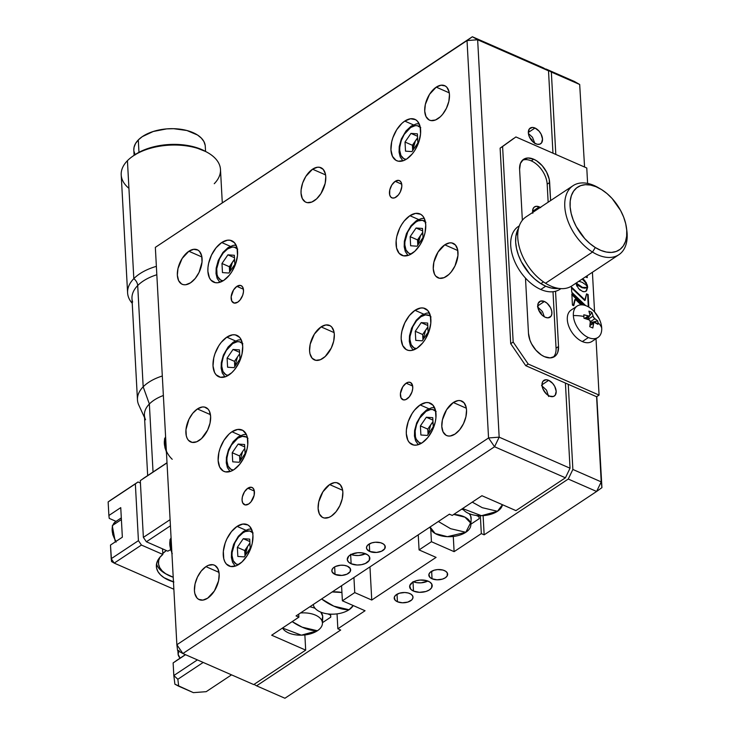 <?xml version="1.0" encoding="UTF-8"?>
<svg xmlns="http://www.w3.org/2000/svg" width="735" height="735" viewBox="0 0 735 735"><rect width="100%" height="100%" fill="white"/><g stroke="black" fill="none" stroke-linecap="round" stroke-linejoin="round"><path stroke-width="1.1" d="M432.051 578.776L431.647 571.26L432.051 578.776A9.417 5.127 -3.1 0 1 428.836 575.183A9.417 5.127 -3.1 0 1 434.22 570.185A9.417 5.127 -3.1 0 1 444.418 570.571A9.417 5.127 -3.1 0 1 447.643 574.164A9.417 5.127 -3.1 0 1 442.259 579.162A9.417 5.127 -3.1 0 1 432.051 578.776L437.031 579.814L442.415 579.116L445.327 577.784L447.156 575.974L447.321 572.988L445.686 571.26L442.92 570.048L437.601 569.579L434.054 570.231L430.085 572.427L428.909 574.375L429.81 577.278L432.051 578.776M397.424 601.754L397.019 594.238L397.424 601.754A9.417 5.127 -3.1 0 1 394.208 598.161A9.417 5.127 -3.1 0 1 399.592 593.163A9.417 5.127 -3.1 0 1 409.79 593.549A9.417 5.127 -3.1 0 1 413.006 597.142A9.417 5.127 -3.1 0 1 407.622 602.14A9.417 5.127 -3.1 0 1 397.424 601.754L402.403 602.792L407.787 602.094L411.765 599.898L412.932 597.95L412.684 595.966L411.058 594.229L408.292 593.016L404.81 592.511L399.427 593.209L395.448 595.405L394.282 597.344L395.182 600.256L397.424 601.754M413.465 581.826A11.301 6.156 176.9 0 0 427.862 581.045L421.173 582.818L416.809 582.68L412.987 581.624M413.502 591.087L413.015 582.074L413.502 591.087A11.301 6.156 -3.1 0 1 409.643 586.778A11.301 6.156 -3.1 0 1 416.102 580.779A11.301 6.156 -3.1 0 1 428.34 581.238A11.301 6.156 -3.1 0 1 432.208 585.556A11.301 6.156 -3.1 0 1 425.74 591.546A11.301 6.156 -3.1 0 1 413.502 591.087L419.474 592.327L425.942 591.491L429.424 589.893L431.62 587.724L431.812 584.141L429.856 582.065L426.539 580.604L420.154 580.044L415.909 580.834L412.418 582.432L409.726 585.804L410.81 589.286L413.502 591.087M256.579 685.828L284.923 698.25L596.609 491.467L568.256 479.045L572.868 469.454L601.212 481.875L596.609 491.467L601.928 487.645L596.802 396.588L601.928 487.645L601.212 481.875L572.868 469.454L568.256 384.304L572.868 469.454L568.256 479.045L596.609 491.467L601.928 487.645L596.6 396.725L601.212 481.875L596.609 491.467L284.923 698.25L256.579 685.828L340.682 630.033L337.852 628.783L337.043 613.872L337.852 628.783L340.682 630.033L256.579 685.828L254.053 684.386L256.579 685.828M551.342 72.067L579.685 84.488L584.573 167.038L579.685 84.488L551.342 72.067L546.059 69.044L574.403 81.466L546.059 69.044L551.342 72.067L555.807 154.433L551.342 72.067M484.154 534.841L481.324 533.601L480.35 515.704L481.324 533.601L454.111 551.654L453.284 536.467L454.111 551.654L431.436 541.713L430.756 529.237L431.436 541.713L454.111 551.654L481.324 533.601L484.154 534.841L568.256 479.045L484.154 534.841L483.115 515.63L484.154 534.841M418.252 534.85L419.069 549.918L431.436 541.713L419.069 549.918L436.075 557.378L419.069 549.918L418.252 534.85M369.962 566.887L371.754 600.045L436.075 557.378L371.754 600.045L354.748 592.594L353.93 577.517L354.748 592.594L371.754 600.045L369.962 566.887M341.564 585.721L342.381 600.798L354.748 592.594L342.381 600.798L365.056 610.739L337.852 628.783L365.056 610.739L342.381 600.798L341.564 585.721M574.403 81.466L579.685 84.488L574.403 81.466M205.947 566.639A18.834 10.731 113.7 0 1 214.363 565.16A18.834 10.731 113.7 0 1 218.672 580.319A18.834 10.731 113.7 0 1 207.656 598.18L202.86 600.118L198.661 599.356L196.998 597.987L194.839 593.531L194.435 590.609L195.051 583.948L197.458 577.058L201.28 570.976L205.947 566.639L208.382 565.334L212.966 564.737L214.951 565.454L217.909 568.789L219.177 574.2L218.561 580.861L214.39 590.958L207.656 598.18A18.834 10.731 113.7 0 1 199.249 599.65A18.834 10.731 113.7 0 1 194.94 584.49A18.834 10.731 113.7 0 1 205.947 566.639L218.975 572.345L205.947 566.639M321.094 326.891A18.834 10.731 113.7 0 1 329.51 325.412A18.834 10.731 113.7 0 1 333.819 340.571A18.834 10.731 113.7 0 1 322.803 358.423A18.834 10.731 113.7 0 1 314.387 359.902A18.834 10.731 113.7 0 1 310.078 344.743A18.834 10.731 113.7 0 1 321.094 326.891L334.122 332.597L321.094 326.891L325.89 324.943L330.088 325.706L331.761 327.075L333.91 331.531L334.315 334.453L333.699 341.113L331.301 348.004L325.201 356.521L320.377 359.727L315.784 360.325L312.136 358.239L309.986 353.783L309.582 350.861L310.198 344.2L314.369 334.103L321.094 326.891M329.638 484.576A18.834 10.731 113.7 0 1 338.045 483.106A18.834 10.731 113.7 0 1 342.354 498.266A18.834 10.731 113.7 0 1 331.338 516.117A18.834 10.731 113.7 0 1 322.931 517.596A18.834 10.731 113.7 0 1 318.623 502.437A18.834 10.731 113.7 0 1 329.638 484.576L342.657 490.291L329.638 484.576L334.434 482.638L336.648 482.674L340.296 484.769L342.455 489.225L342.859 492.147L342.244 498.799L339.836 505.698L336.014 511.78L331.338 516.117L328.912 517.412L324.328 518.019L322.343 517.302L319.385 513.967L318.117 508.556L318.733 501.895L322.904 491.798L329.638 484.576M312.55 169.197A18.834 10.731 113.7 0 1 320.965 167.718A18.834 10.731 113.7 0 1 325.274 182.877A18.834 10.731 113.7 0 1 314.258 200.738A18.834 10.731 113.7 0 1 305.852 202.208A18.834 10.731 113.7 0 1 301.543 187.048A18.834 10.731 113.7 0 1 312.55 169.197L325.577 174.902L312.55 169.197L317.355 167.258L319.569 167.295L323.216 169.381L325.375 173.837L325.78 176.758L325.164 183.419L320.993 193.516L316.656 198.827L311.833 202.033L307.248 202.639L305.264 201.914L302.305 198.579L301.038 193.167L301.111 189.933L302.645 183.024L305.824 176.409L312.55 169.197M544.396 301.488A9.417 5.797 -123.6 0 1 551.241 309.325A9.417 5.797 -123.6 0 1 550.028 317.217A9.417 5.797 -123.6 0 1 545.251 317.263L542.504 315.471L540.115 312.752L537.956 307.864L538.112 303.491L540.528 301.093L544.396 301.488L547.143 303.279L550.478 307.579L551.691 310.887L551.856 313.955L550.956 316.335L547.933 317.851L545.251 317.263A9.417 5.797 -123.6 0 1 538.406 309.426A9.417 5.797 -123.6 0 1 539.619 301.534A9.417 5.797 -123.6 0 1 544.396 301.488L537.726 305.916L544.396 301.488M548.668 380.335A9.417 5.797 -123.6 0 1 555.513 388.172A9.417 5.797 -123.6 0 1 554.3 396.064A9.417 5.797 -123.6 0 1 549.523 396.11A9.417 5.797 -123.6 0 1 542.678 388.273A9.417 5.797 -123.6 0 1 543.891 380.372A9.417 5.797 -123.6 0 1 548.668 380.335L541.998 384.763L548.668 380.335L552.674 383.394L554.75 386.426L556.184 391.323L555.228 395.182L553.391 396.505L549.523 396.11L546.776 394.318L543.441 390.019L542.228 386.711L542.062 383.633L542.963 381.263L545.986 379.747L548.668 380.335M535.007 128.028A9.417 5.797 -123.6 0 1 541.851 135.865A9.417 5.797 -123.6 0 1 540.638 143.757A9.417 5.797 -123.6 0 1 535.861 143.803A9.417 5.797 -123.6 0 1 529.016 135.966A9.417 5.797 -123.6 0 1 530.229 128.065A9.417 5.797 -123.6 0 1 535.007 128.028L528.327 132.456L535.007 128.028L539.012 131.087L541.089 134.119L542.513 139.016L541.557 142.875L539.72 144.198L537.23 144.253L534.464 143.04L531.846 140.743L529.044 136.067L528.346 132.805L529.301 128.956L532.324 127.44L535.007 128.028M532.691 212.461A9.417 5.797 -123.6 0 1 534.492 206.912A9.417 5.797 -123.6 0 1 539.269 206.875L532.599 211.303L539.269 206.875A9.417 5.797 -123.6 0 1 540.298 207.408M453.32 402.523A18.834 10.731 113.7 0 1 461.727 401.044A18.834 10.731 113.7 0 1 466.036 416.203A18.834 10.731 113.7 0 1 455.029 434.063A18.834 10.731 113.7 0 1 446.614 435.543A18.834 10.731 113.7 0 1 442.305 420.374A18.834 10.731 113.7 0 1 453.32 402.523L466.348 408.228L453.32 402.523L458.116 400.584L460.33 400.621L463.978 402.706L466.137 407.162L466.541 410.084L465.926 416.745L463.519 423.636L459.697 429.718L455.029 434.063L450.224 436.002L448.01 435.965L446.026 435.249L443.067 431.904L441.799 426.493L442.415 419.841L446.586 409.735L453.32 402.523M436.241 87.143A18.834 10.731 113.7 0 1 444.647 85.664A18.834 10.731 113.7 0 1 448.956 100.824A18.834 10.731 113.7 0 1 437.941 118.675A18.834 10.731 113.7 0 1 429.534 120.154A18.834 10.731 113.7 0 1 425.225 104.995A18.834 10.731 113.7 0 1 436.241 87.143L449.26 92.849L436.241 87.143L441.037 85.196L445.235 85.958L446.898 87.327L449.057 91.783L449.462 94.705L448.846 101.366L446.439 108.256L442.617 114.338L440.338 116.773L435.515 119.98L430.93 120.577L428.946 119.86L425.988 116.525L424.72 111.114L425.335 104.453L429.506 94.356L436.241 87.143M444.776 244.828A18.834 10.731 113.7 0 1 453.192 243.349A18.834 10.731 113.7 0 1 457.501 258.518A18.834 10.731 113.7 0 1 446.485 276.369A18.834 10.731 113.7 0 1 438.069 277.848A18.834 10.731 113.7 0 1 433.76 262.689A18.834 10.731 113.7 0 1 444.776 244.828L457.804 250.543L444.776 244.828L449.572 242.89L451.795 242.927L455.443 245.012L457.593 249.477L457.933 255.624L454.983 265.951L451.152 272.033L448.883 274.467L444.059 277.665L439.466 278.271L435.818 276.185L434.532 274.219L433.264 268.808L433.88 262.147L438.051 252.05L444.776 244.828M369.696 551.452L369.282 543.937L369.696 551.452A9.417 5.127 -3.1 0 1 366.48 547.86A9.417 5.127 -3.1 0 1 371.855 542.862A9.417 5.127 -3.1 0 1 382.062 543.248A9.417 5.127 -3.1 0 1 385.278 546.84A9.417 5.127 -3.1 0 1 379.894 551.838A9.417 5.127 -3.1 0 1 369.696 551.452L366.802 549.036L366.554 547.042L367.721 545.104L371.699 542.908L375.236 542.246L380.565 542.715L383.321 543.928L384.956 545.664L384.791 548.65L381.621 551.195L376.513 552.444L369.696 551.452M335.059 574.43L334.655 566.915L335.059 574.43A9.417 5.127 -3.1 0 1 331.843 570.829A9.417 5.127 -3.1 0 1 337.227 565.84A9.417 5.127 -3.1 0 1 347.435 566.216A9.417 5.127 -3.1 0 1 350.65 569.818A9.417 5.127 -3.1 0 1 345.266 574.816A9.417 5.127 -3.1 0 1 335.059 574.43L332.165 572.014L331.917 570.02L333.093 568.082L335.5 566.474L340.608 565.224L344.246 565.344L347.435 566.216L350.329 568.642L350.163 571.619L346.993 574.173L341.885 575.422L335.059 574.43M351.11 554.493A11.301 6.156 176.9 0 0 365.506 553.712L358.818 555.495L354.445 555.348L350.632 554.3M351.137 563.763L350.65 554.741L351.137 563.763A11.301 6.156 -3.1 0 1 347.278 559.445A11.301 6.156 -3.1 0 1 353.737 553.446A11.301 6.156 -3.1 0 1 365.984 553.914A11.301 6.156 -3.1 0 1 369.843 558.223A11.301 6.156 -3.1 0 1 363.384 564.223A11.301 6.156 -3.1 0 1 351.137 563.763L348.454 561.963L347.297 559.684L348.776 556.138L351.67 554.218L357.798 552.72L362.162 552.858L367.5 554.732L369.457 556.808L369.255 560.392L365.451 563.451L361.51 564.673L357.118 565.004L351.137 563.763M247.833 488.215A9.417 5.365 113.7 0 1 252.031 487.47A9.417 5.365 113.7 0 1 254.191 495.05A9.417 5.365 113.7 0 1 248.687 503.98A9.417 5.365 113.7 0 1 244.479 504.715A9.417 5.365 113.7 0 1 242.32 497.136A9.417 5.365 113.7 0 1 247.833 488.215L254.347 491.063L247.833 488.215L251.333 487.259L253.162 488.306L254.237 490.53L254.135 495.326L251.021 501.812L248.687 503.98L245.178 504.936L242.706 502.905L242.072 500.195L242.375 496.869L244.47 491.816L247.833 488.215M406.143 383.183A9.417 5.365 113.7 0 1 410.35 382.439A9.417 5.365 113.7 0 1 412.51 390.019A9.417 5.365 113.7 0 1 406.997 398.949A9.417 5.365 113.7 0 1 402.789 399.684A9.417 5.365 113.7 0 1 400.639 392.104A9.417 5.365 113.7 0 1 406.143 383.183L412.657 386.031L406.143 383.183L408.541 382.209L410.644 382.586L412.555 385.498L412.721 388.576L411.949 392.031L409.331 396.781L405.784 399.601L403.487 399.895L401.025 397.874L400.419 393.547L402.78 386.785L406.143 383.183M395.209 181.334A9.417 5.365 113.7 0 1 399.417 180.599A9.417 5.365 113.7 0 1 401.576 188.178A9.417 5.365 113.7 0 1 396.064 197.099A9.417 5.365 113.7 0 1 391.865 197.844A9.417 5.365 113.7 0 1 389.706 190.264A9.417 5.365 113.7 0 1 395.209 181.334L401.723 184.191L395.209 181.334L398.719 180.378L400.547 181.426L401.622 183.658L401.788 186.736L400.318 191.89L398.398 194.931L394.851 197.752L392.563 198.055L390.735 197.008L389.66 194.784L389.761 189.988L391.847 184.944L395.209 181.334M236.9 286.365A9.417 5.365 113.7 0 1 241.108 285.63A9.417 5.365 113.7 0 1 243.257 293.21A9.417 5.365 113.7 0 1 237.754 302.14A9.417 5.365 113.7 0 1 233.546 302.875A9.417 5.365 113.7 0 1 231.387 295.295A9.417 5.365 113.7 0 1 236.9 286.365L243.414 289.222L236.9 286.365L240.409 285.419L242.228 286.457L243.303 288.69L243.478 291.767L242.706 295.222L240.088 299.963L237.754 302.14L234.244 303.086L231.773 301.056L231.176 296.738L233.537 289.976L236.9 286.365M188.867 251.251A18.834 10.731 113.7 0 1 197.283 249.771A18.834 10.731 113.7 0 1 201.592 264.94A18.834 10.731 113.7 0 1 190.576 282.791A18.834 10.731 113.7 0 1 182.17 284.27A18.834 10.731 113.7 0 1 177.861 269.111A18.834 10.731 113.7 0 1 188.867 251.251L201.895 256.965L188.867 251.251L193.673 249.312L197.871 250.065L199.534 251.444L201.693 255.899L202.024 262.055L199.075 272.373L195.244 278.455L190.576 282.791L185.78 284.73L183.566 284.693L181.582 283.976L178.623 280.641L177.355 275.23L177.971 268.569L182.142 258.472L188.867 251.251M197.412 408.945A18.834 10.731 113.7 0 1 205.818 407.466A18.834 10.731 113.7 0 1 210.136 422.625A18.834 10.731 113.7 0 1 199.121 440.486A18.834 10.731 113.7 0 1 190.705 441.965A18.834 10.731 113.7 0 1 186.396 426.796A18.834 10.731 113.7 0 1 197.412 408.945L210.44 414.65L197.412 408.945L202.208 407.006L204.431 407.043L208.078 409.129L209.365 411.095L210.633 416.506L210.017 423.167L207.619 430.067L201.519 438.584L196.686 441.781L192.101 442.387L188.454 440.302L187.168 438.326L186.304 435.837L185.964 429.69L188.913 419.363L192.745 413.281L197.412 408.945M404.764 121.091A22.592 12.872 113.7 0 1 414.852 119.318A22.592 12.872 113.7 0 1 420.025 137.509A22.592 12.872 113.7 0 1 406.813 158.935A22.592 12.872 113.7 0 1 396.716 160.708A22.592 12.872 113.7 0 1 391.544 142.517A22.592 12.872 113.7 0 1 404.764 121.091L413.392 124.867L404.764 121.091L410.525 118.758L415.56 119.667L417.563 121.312L420.144 126.659L420.549 134.046L418.702 142.342L414.889 150.28L412.418 153.725L406.813 158.935L403.901 160.496L398.398 161.213L396.018 160.359L392.472 156.353L390.946 149.857L391.681 141.864L392.876 137.684L396.689 129.746L401.889 123.37L404.764 121.091M221.713 242.532A22.592 12.872 113.7 0 1 231.81 240.758A22.592 12.872 113.7 0 1 236.982 258.959A22.592 12.872 113.7 0 1 223.762 280.384A22.592 12.872 113.7 0 1 213.665 282.157A22.592 12.872 113.7 0 1 208.492 263.957A22.592 12.872 113.7 0 1 221.713 242.532L230.34 246.317L221.713 242.532L227.473 240.207L230.128 240.253L234.511 242.752L237.093 248.108L237.497 255.495L235.65 263.782L231.837 271.72L229.366 275.175L223.762 280.384L218.001 282.709L215.346 282.663L210.963 280.154L209.42 277.793L207.895 271.307L207.977 267.421L208.63 263.314L211.515 255.036L216.108 247.741L221.713 242.532M409.891 215.704A22.592 12.872 113.7 0 1 419.979 213.931A22.592 12.872 113.7 0 1 425.152 232.122A22.592 12.872 113.7 0 1 411.94 253.547A22.592 12.872 113.7 0 1 401.843 255.321A22.592 12.872 113.7 0 1 396.67 237.129A22.592 12.872 113.7 0 1 409.891 215.704L418.509 219.48L409.891 215.704L415.642 213.38L420.686 214.28L422.68 215.925L424.233 218.286L425.758 224.781L425.014 232.774L423.819 236.955L420.007 244.893L414.816 251.269L409.018 255.109L403.515 255.835L399.142 253.327L396.551 247.98L396.156 240.593L396.808 236.486L399.693 228.208L401.815 224.368L404.287 220.913L409.891 215.704M226.839 337.144A22.592 12.872 113.7 0 1 236.927 335.371A22.592 12.872 113.7 0 1 242.1 353.572A22.592 12.872 113.7 0 1 228.888 374.997A22.592 12.872 113.7 0 1 218.791 376.77A22.592 12.872 113.7 0 1 213.619 358.57A22.592 12.872 113.7 0 1 226.839 337.144L235.466 340.93L226.839 337.144L232.591 334.82L235.255 334.866L239.628 337.374L241.181 339.735L242.706 346.222L241.962 354.215L239.077 362.493L234.483 369.788L231.764 372.709L225.967 376.55L220.463 377.275L216.09 374.776L214.537 372.415L213.021 365.92L213.756 357.927L214.951 353.746L218.764 345.808L221.235 342.354L226.839 337.144M415.009 310.317A22.592 12.872 113.7 0 1 425.106 308.544A22.592 12.872 113.7 0 1 430.278 326.744A22.592 12.872 113.7 0 1 417.057 348.169A22.592 12.872 113.7 0 1 406.969 349.943A22.592 12.872 113.7 0 1 401.797 331.742A22.592 12.872 113.7 0 1 415.009 310.317L423.636 314.102L415.009 310.317L420.769 307.993L423.433 308.038L427.807 310.537L430.388 315.894L430.793 323.281L428.946 331.568L425.133 339.506L422.662 342.96L417.057 348.169L411.306 350.494L408.642 350.448L406.262 349.584L402.716 345.579L401.191 339.092L401.282 335.206L401.935 331.099L404.82 322.821L409.413 315.526L415.009 310.317M231.957 431.767A22.592 12.872 113.7 0 1 242.054 429.993A22.592 12.872 113.7 0 1 247.226 448.185A22.592 12.872 113.7 0 1 234.006 469.61A22.592 12.872 113.7 0 1 223.918 471.383A22.592 12.872 113.7 0 1 218.745 453.192A22.592 12.872 113.7 0 1 231.957 431.767L240.584 435.543L231.957 431.767L237.717 429.433L242.752 430.342L246.308 434.348L247.346 437.334L247.741 444.721L247.089 448.828L244.204 457.106L239.61 464.401L234.006 469.61L231.093 471.172L225.59 471.888L223.21 471.034L219.664 467.028L218.139 460.533L218.883 452.539L220.077 448.359L223.89 440.421L229.081 434.045L231.957 431.767M420.135 404.93A22.592 12.872 113.7 0 1 430.232 403.157A22.592 12.872 113.7 0 1 435.405 421.357A22.592 12.872 113.7 0 1 422.184 442.782A22.592 12.872 113.7 0 1 412.087 444.556A22.592 12.872 113.7 0 1 406.914 426.355A22.592 12.872 113.7 0 1 420.135 404.93L428.762 408.715L420.135 404.93L425.896 402.605L428.551 402.651L432.933 405.16L435.515 410.507L435.919 417.893L435.267 422L432.382 430.278L427.788 437.573L422.184 442.782L416.423 445.107L413.768 445.061L409.386 442.562L407.842 440.191L406.317 433.705L406.4 429.819L408.247 421.532L412.059 413.594L414.531 410.139L420.135 404.93M237.083 526.379A22.592 12.872 113.7 0 1 247.18 524.606A22.592 12.872 113.7 0 1 252.353 542.797A22.592 12.872 113.7 0 1 239.132 564.223A22.592 12.872 113.7 0 1 229.035 565.996A22.592 12.872 113.7 0 1 223.863 547.805A22.592 12.872 113.7 0 1 237.083 526.379L245.71 530.155L237.083 526.379L242.844 524.055L247.879 524.955L249.882 526.6L252.463 531.956L252.95 535.457L252.215 543.45L251.021 547.63L247.208 555.568L242.008 561.944L236.22 565.785L230.716 566.51L226.334 564.002L224.791 561.641L223.752 558.655L223.348 551.268L225.195 542.972L226.885 538.884L231.479 531.589L237.083 526.379M298.888 617.161L296.049 615.921L449.416 514.169L452.255 515.41L481.939 495.721L515.952 510.623L565.426 477.805L494.563 446.751L182.877 653.534L253.74 684.588L305.687 650.126L271.674 635.215L298.888 617.161L271.674 635.215L305.687 650.126L304.869 634.939L305.687 650.126L253.74 684.588L182.877 653.534L176.869 644.742L177.594 650.512L182.877 653.534L176.869 644.742L177.594 650.512L182.877 653.534L494.563 446.751L499.166 437.16L570.029 468.213L565.426 477.805L494.563 446.751L499.166 437.16L488.545 437.959L494.563 446.751L488.545 437.959L467.028 40.572L155.342 247.355L472.357 36.75L467.028 40.572L477.649 39.773L499.166 437.16L488.545 437.959L467.028 40.572L477.649 39.773L472.357 36.75L155.342 247.355L472.357 36.75L543.22 67.804L548.512 70.826L477.649 39.773L472.357 36.75L543.22 67.804L548.512 70.826L477.649 39.773L499.166 437.16L570.029 468.213L565.417 383.054L570.029 468.213L565.426 477.805L515.952 510.623L481.939 495.721L452.255 515.41L449.416 514.169L296.049 615.921L298.888 617.161L298.722 614.148L298.888 617.161M155.342 247.355L176.869 644.742L488.545 437.959L176.869 644.742L155.342 247.355M552.968 153.192L548.512 70.826L552.968 153.192M532.829 213.251L532.985 208.878L534.391 206.985L536.596 206.287L540.666 207.637M519.296 225.865L518.249 226.564A37.66 23.171 56.4 0 0 513.397 258.15A37.66 23.171 56.4 0 0 540.776 289.48L545.719 286.2A37.66 23.171 -123.6 0 1 518.598 228.162L515.878 236.321L515.667 242.238L516.549 248.632L518.478 255.256L521.391 261.853L529.687 273.98L534.749 279.043L540.161 283.168L545.719 286.2L540.776 289.48A37.66 23.171 56.4 0 0 559.886 289.324L560.934 288.635M558.554 288.377A37.66 23.171 -123.6 0 1 545.719 286.2L551.222 288.019L558.554 288.377A37.66 23.171 56.4 0 1 540.877 283.627L543.487 281.9L540.877 283.627A37.66 23.171 56.4 0 1 518.598 228.162M573.061 185.679L526.058 216.862A41.426 25.495 56.4 0 0 519.682 248.43A41.426 25.495 56.4 0 0 545.517 283.241L592.511 252.059A41.426 25.495 56.4 0 0 626.854 230.762L626.523 228.162A37.66 23.171 -123.6 0 1 595.304 247.52L592.511 252.059L545.517 283.241A41.426 25.495 56.4 0 0 571.867 285.897L618.861 254.714A41.426 25.495 -123.6 0 1 592.511 252.059A41.426 25.495 -123.6 0 1 566.685 217.248A41.426 25.495 -123.6 0 1 573.061 185.679A41.426 25.495 -123.6 0 1 599.383 188.316M600.495 188.941L598.235 187.618A41.426 25.495 56.4 0 0 564.857 201.445A41.426 25.495 56.4 0 0 592.511 252.059L595.304 247.52A37.66 23.171 -123.6 0 1 570.158 201.509A37.66 23.171 -123.6 0 1 600.495 188.941A37.66 23.171 -123.6 0 1 601.57 189.584A37.66 23.171 -123.6 0 1 626.523 228.162M626.661 229.43A41.426 25.495 -123.6 0 1 618.861 254.714M595.304 247.52L600.872 250.396L606.338 252.05L611.511 252.417L616.178 251.48L620.165 249.284L623.308 245.903L625.503 241.466L626.661 236.156L626.725 230.165L625.705 223.725L623.647 217.091L620.606 210.513L612.136 198.524L607.018 193.571L601.57 189.584L596.002 186.708L590.527 185.055L585.363 184.687L580.696 185.624L576.709 187.829L573.557 191.21L571.361 195.639L570.213 200.958L570.139 206.948L571.159 213.38L573.226 220.013L576.258 226.591L584.738 238.581L589.856 243.533L595.304 247.52M548.154 202.198L547.18 184.163L549.651 182.528L550.625 200.563L549.183 179.138L546.61 172.128L542.219 165.706L536.669 160.836L533.72 159.229L528.042 157.979L523.366 159.467L520.398 163.464L519.599 169.362L522.355 220.261L519.599 169.362A19.964 12.284 -123.6 0 1 523.596 159.311A19.964 12.284 -123.6 0 1 533.72 159.229A19.964 12.284 -123.6 0 1 549.651 182.528L547.18 184.163A19.964 12.284 56.4 0 0 531.249 160.864L533.72 159.229L531.249 160.864A19.964 12.284 56.4 0 0 522.438 160.248M553.225 357.274A19.964 12.284 56.4 0 0 556.055 348.169L558.526 346.525A19.964 12.284 -123.6 0 1 554.539 356.576A19.964 12.284 -123.6 0 1 538.433 352.726A19.964 12.284 -123.6 0 1 528.483 333.359L525.488 278.106L528.483 333.359L529.972 340.259L531.515 343.75L535.916 350.182L541.465 355.051L544.414 356.659L550.092 357.908L554.769 356.42L556.505 354.702L557.736 352.423L558.526 346.525L555.541 291.271L558.526 346.525L556.055 348.169L553.005 291.74M587.237 277.646L585.473 276.875L587.237 277.646L587.136 275.763L587.237 277.646M586.64 276.094L586.714 277.417L586.64 276.094M585.786 291.4L587.182 288.212L587.173 287.541L585.997 288.019L587.669 287.21L586.53 290.867L584.839 291.712L582.634 291.501L578.592 288.653L575.836 283.342M576.929 283.508L575.9 283.223L578.197 285.502L581.982 287.707L584.812 288.184L587.054 287.504L582.478 287.385L576.929 283.508M582.469 304.878L571.876 294.735L582.469 304.878M571.83 293.89L583.443 305.007L571.83 293.89L572.446 305.108L571.83 293.89M573.741 305.677L575.294 299.32L581.045 304.85L575.294 299.32L573.741 305.677L572.446 305.108M573.364 305.512L574.798 299.65L573.364 305.512M586.558 293.871L585.216 300.183L571.462 287.054L571.747 292.264L585.694 305.622L571.747 292.264L571.462 287.054L585.216 300.183L584.72 300.505L586.558 293.871L588.156 294.579L588.836 307.138L588.156 294.579L586.447 294.377M584.72 300.505L571.508 287.89L584.72 300.505M588.303 306.826L587.66 294.9L588.303 306.826M585.997 285.208L587.642 287.137L587.283 285.079L584.711 280.504L582.708 278.703L582.212 279.034L585.565 282.672L586.061 282.341L586.429 283.012L585.942 283.333L585.565 282.672L587.017 286.338M599.071 395.081L596.021 338.743L599.071 395.081L596.6 396.725L599.071 395.081L528.208 364.027L525.736 365.672L510.706 343.686L513.177 342.051L528.208 364.027L599.071 395.081M594.569 311.98L592.419 272.262L594.569 311.98M513.434 138.593L500.122 148.148L502.593 146.513L513.177 342.051L510.706 343.686L500.122 148.148L515.915 136.949L586.778 168.003L587.605 183.41L586.778 168.003L515.915 136.949L502.593 146.513L513.177 342.051L528.208 364.027L525.736 365.672L596.6 396.725M585.115 284.362L582.203 282.332L578.84 281.266M583.792 291.749L583.222 291.666M580.209 290.187L579.649 289.719M576.874 286.135L576.543 285.446M349.061 609.747L353.195 605.539A20.433 11.126 -3.1 0 1 349.061 609.747A20.433 11.126 -3.1 0 1 327.351 613.844A20.433 11.126 -3.1 0 1 313.349 604.749A20.433 11.126 -3.1 0 1 313.312 604.464A20.433 11.126 176.9 0 0 327.112 613.808A20.433 11.126 176.9 0 0 349.061 609.747A51.34 31.596 -123.6 0 1 333.855 606.164L349.061 609.747M341.931 592.511L332.165 591.96A20.433 11.126 -3.1 0 1 341.931 592.511M321.608 598.97L333.855 606.164A51.34 31.596 -123.6 0 1 321.608 598.97M282.506 628.03L301.387 635.178L317.401 630.759L302.195 627.175L292.181 621.608A51.34 31.596 56.4 0 0 302.195 627.175A51.34 31.596 56.4 0 0 317.401 630.759A20.433 11.126 -3.1 0 1 297.767 635.077A20.433 11.126 -3.1 0 1 282.506 628.03M330.594 614.138L330.759 617.152L322.472 622.655L330.759 617.152L330.447 614.129M327.819 613.9L330.502 615.076L327.819 613.9M322.426 623.546A20.433 11.126 -3.1 0 1 317.401 630.759A20.433 11.126 176.9 0 0 320.276 618.337A20.433 11.126 176.9 0 0 300.505 612.972A20.433 11.126 -3.1 0 1 322.426 623.546L322.738 617.225A21.085 11.484 176.9 0 0 320.782 612.136L322.711 616.178L322.095 619.77M315.122 608.341A21.085 11.484 176.9 0 0 309.959 606.825M465.825 532.287L450.61 528.704L438.363 521.501L450.61 528.704L465.825 532.287L470.565 522.934L464.933 517.155L453.734 514.426A20.433 11.126 -3.1 0 1 470.841 525.075A20.433 11.126 -3.1 0 1 465.825 532.287A20.433 11.126 -3.1 0 1 444.105 536.375A20.433 11.126 -3.1 0 1 430.113 527.28A20.433 11.126 -3.1 0 1 430.067 527.004L435.184 533.527L447.367 536.679L465.825 532.287M463.537 509.87A21.085 11.484 176.9 0 0 461.644 509.18M470.841 525.075L471.163 518.754A21.085 11.484 176.9 0 0 469.206 513.664L470.639 515.887L471.089 519.461M448.92 514.5A20.433 11.126 -3.1 0 1 450.004 514.426L448.92 514.5M470.887 524.184L479.183 518.689L478.917 516.613L476.234 515.437L478.917 516.613L478.871 515.667M472.265 502.134L482.279 507.692L497.485 511.284L502.446 504.706A20.433 11.126 -3.1 0 1 497.485 511.284L482.279 507.692L472.265 502.134M462.591 508.556L481.471 515.704L497.485 511.284A20.433 11.126 -3.1 0 1 477.851 515.602A20.433 11.126 -3.1 0 1 462.591 508.556M418.261 444.703L415.578 440.789L414.439 435.993L414.613 430.453L416.69 422.855L421.375 414.806L426.585 409.937A2.821 1.736 56.4 0 0 426.015 411.361L419.63 418.215L416.607 424.499L415.146 431.068L415.459 436.912L416.286 439.273L419.097 442.442L421.522 443.205A17.888 10.189 113.7 0 1 415.284 429.883A17.888 10.189 113.7 0 1 426.015 411.361A2.821 1.736 -123.6 0 1 426.585 409.937A2.821 1.736 -123.6 0 1 428.018 409.928M420.402 425.896L420.889 435.001L427.32 435.442L433.264 426.787L432.768 417.682L426.337 417.241L420.402 425.896L427.77 429.121L420.402 425.896L420.889 435.001L427.32 435.442L433.264 426.787L432.768 417.682L426.337 417.241L432.897 420.117L426.337 417.241L420.402 425.896M433.016 422.248L430.738 424.793L428.055 434.376L427.77 429.121L432.979 421.532M436.149 411.536L432.685 409.551L430.572 409.514L426.015 411.361A17.888 10.189 113.7 0 1 435.625 411.012M413.134 350.081L410.452 346.176L409.312 341.371L409.487 335.84L411.563 328.242L416.258 320.194L421.458 315.324A2.821 1.736 56.4 0 0 420.898 316.748L416.46 320.873L412.822 326.643L410.02 336.446L409.955 339.524L411.159 344.66L413.97 347.83L416.396 348.583A17.888 10.189 113.7 0 1 410.158 335.27A17.888 10.189 113.7 0 1 420.898 316.748A2.821 1.736 -123.6 0 1 421.458 315.324A2.821 1.736 -123.6 0 1 422.891 315.315M427.889 327.635L425.611 330.18L422.956 339.735L422.643 334.508L415.275 331.274L415.771 340.378L422.202 340.829L428.137 332.174L427.641 323.069L421.21 322.619L427.77 325.495L421.21 322.619L415.275 331.274L422.643 334.508L427.853 326.919M431.022 316.923L429.442 315.618L425.455 314.902L420.898 316.748A17.888 10.189 113.7 0 1 430.499 316.399M427.641 323.069L421.21 322.619L415.275 331.274L415.771 340.378L422.202 340.829L428.137 332.174L427.641 323.069M408.017 255.468L405.325 251.563L404.195 246.758L404.36 241.227L406.446 233.629L411.131 225.571L416.332 220.711A2.821 1.736 56.4 0 0 415.771 222.126L411.334 226.251L407.695 232.03L404.902 241.833L404.829 244.911L406.032 250.047L408.844 253.217L411.269 253.97A17.888 10.189 113.7 0 1 405.04 240.657A17.888 10.189 113.7 0 1 415.771 222.126A2.821 1.736 -123.6 0 1 416.332 220.711A2.821 1.736 -123.6 0 1 417.765 220.693M417.802 245.15L417.517 239.895L417.765 244.443L418.38 239.95L420.484 235.567L417.517 239.895L410.148 236.661L410.644 245.766L417.076 246.216L423.011 237.561L422.515 228.456L416.083 228.006L422.653 230.882L416.083 228.006L410.148 236.661L417.517 239.895L422.726 232.306M425.896 222.31L422.432 220.325L418.077 220.895L415.771 222.126A17.888 10.189 113.7 0 1 425.381 221.777M422.515 228.456L416.083 228.006L410.148 236.661L410.644 245.766L417.076 246.216L423.011 237.561L422.515 228.456M417.829 245.113L420.484 235.567L422.763 233.023M411.205 126.098A2.821 1.736 56.4 0 0 410.644 127.513L404.25 134.367L401.236 140.651L399.776 147.22L399.702 150.289L400.915 155.434L403.726 158.604L406.143 159.357A17.888 10.189 113.7 0 1 399.913 146.044A17.888 10.189 113.7 0 1 410.644 127.513A2.821 1.736 -123.6 0 1 411.205 126.098A2.821 1.736 -123.6 0 1 412.647 126.08M412.684 150.537L412.399 145.273L405.022 142.048L405.518 151.153L411.949 151.603L417.884 142.948L417.397 133.844L410.966 133.393L417.526 136.269L410.966 133.393L405.022 142.048L405.518 151.153L411.949 151.603L417.884 142.948L417.397 133.844L410.966 133.393L405.022 142.048L412.399 145.273L417.599 137.684M420.778 127.688L417.305 125.713L415.202 125.676L410.644 127.513A17.888 10.189 113.7 0 1 420.255 127.164M412.399 145.273L412.638 149.83L413.254 145.337L415.367 140.945L412.399 145.273M412.702 150.5L415.367 140.945L417.645 138.41M219.838 282.295L217.156 278.39L216.017 273.585L216.182 268.054L218.267 260.456L222.953 252.408L228.162 247.539A2.821 1.736 56.4 0 0 227.593 248.963L223.155 253.088L219.526 258.858L216.724 268.661L217.036 274.513L217.863 276.875L220.675 280.044L223.1 280.798A17.888 10.189 113.7 0 1 216.862 267.485A17.888 10.189 113.7 0 1 227.593 248.963A2.821 1.736 -123.6 0 1 228.153 247.539A2.821 1.736 -123.6 0 1 229.596 247.53M234.594 259.85L232.315 262.395L229.632 271.978L229.348 266.722L229.596 271.27L230.202 266.777L232.315 262.395L229.348 266.722L221.979 263.488L222.466 272.593L228.897 273.043L234.832 264.389L234.346 255.284L227.914 254.834L221.979 263.488L229.348 266.722L234.548 259.133M234.474 257.709L227.914 254.834L234.474 257.709M237.727 249.137L234.263 247.153L232.15 247.116L227.593 248.963A17.888 10.189 113.7 0 1 237.203 248.614M234.832 264.389L234.346 255.284L227.914 254.834L221.979 263.488L222.466 272.593L228.897 273.043L234.832 264.389M224.965 376.917L222.273 373.003L221.143 368.207L221.308 362.667L223.394 355.069L228.08 347.021L233.28 342.152A2.821 1.736 56.4 0 0 232.719 343.576L226.325 350.43L223.311 356.714L221.851 363.283L221.777 366.352L222.981 371.487L225.792 374.657L228.218 375.42A17.888 10.189 113.7 0 1 221.988 362.098A17.888 10.189 113.7 0 1 232.719 343.576A2.821 1.736 -123.6 0 1 233.28 342.152A2.821 1.736 -123.6 0 1 234.713 342.142M239.674 353.746L237.442 357.008L239.674 353.746M227.097 358.11L227.593 367.215L234.024 367.656L239.959 359.002L239.463 349.897L233.041 349.456L227.097 358.11L234.465 361.335L227.097 358.11L227.593 367.215L234.024 367.656L239.959 359.002L239.463 349.897L233.041 349.456L239.601 352.331L233.041 349.456L227.097 358.11M234.75 366.6L234.465 361.335L237.442 357.008L234.75 366.6M242.853 343.75L239.38 341.766L237.276 341.729L232.719 343.576A17.888 10.189 113.7 0 1 242.329 343.227M234.777 366.563L234.713 365.892L234.777 366.563M230.083 471.53L227.4 467.616L226.27 462.82L226.435 457.289L228.511 449.682L233.206 441.634L238.406 436.765A2.821 1.736 56.4 0 0 237.846 438.189L231.451 445.042L228.438 451.327L226.968 457.896L226.904 460.964L228.107 466.109L230.919 469.279L233.344 470.032A17.888 10.189 113.7 0 1 227.106 456.72A17.888 10.189 113.7 0 1 237.846 438.189A2.821 1.736 -123.6 0 1 238.406 436.774A2.821 1.736 -123.6 0 1 239.84 436.755M244.801 448.359L242.559 451.621L244.801 448.359M232.223 452.723L232.719 461.828L239.151 462.278L245.086 453.624L244.59 444.519L238.158 444.069L232.223 452.723L239.592 455.948L232.223 452.723L232.719 461.828L239.151 462.278L245.086 453.624L244.59 444.519L238.158 444.069L244.727 446.944L238.158 444.069L232.223 452.723M239.876 461.212L239.592 455.948L242.559 451.621L239.876 461.212M247.971 438.363L246.39 437.068L242.403 436.351L237.846 438.189A17.888 10.189 113.7 0 1 247.456 437.839M239.904 461.176L239.84 460.505L239.904 461.176M235.209 566.143L232.526 562.238L231.387 557.433L231.562 551.902L233.638 544.304L238.333 536.247L243.533 531.387A2.821 1.736 56.4 0 0 242.963 532.801L238.535 536.927L234.897 542.706L232.095 552.509L232.03 555.577L233.234 560.722L236.045 563.892L238.471 564.645A17.888 10.189 113.7 0 1 232.232 551.333A17.888 10.189 113.7 0 1 242.963 532.801A2.821 1.736 -123.6 0 1 243.533 531.387A2.821 1.736 -123.6 0 1 244.966 531.368M249.964 543.698L247.686 546.243L245.003 555.825L244.718 550.57L244.966 555.118L245.582 550.625L247.686 546.243L244.718 550.57L237.35 547.336L237.837 556.441L244.268 556.891L250.212 548.236L249.716 539.132L243.285 538.682L237.35 547.336L244.718 550.57L249.928 542.981M249.845 541.557L243.285 538.682L249.845 541.557M253.097 532.985L249.634 531.001L245.279 531.57L242.963 532.801A17.888 10.189 113.7 0 1 252.574 532.452M250.212 548.236L249.716 539.132L243.285 538.682L237.35 547.336L237.837 556.441L244.268 556.891L250.212 548.236M541.53 385.517L546.509 390.129L548.659 396.505M545.949 393.528L542.853 388.732M537.487 306.78L542.402 311.539L544.323 316.785M541.401 314.387L541.144 312.715L538.985 310.813M528.41 133.494L532.489 137.298L534.961 143.674M532.232 141.166L532.213 140.192L529.558 137.28M577.122 306.091L571.077 310.106A18.834 11.585 56.4 0 0 568.651 325.899A18.834 11.585 56.4 0 0 582.341 341.564L588.386 337.549A18.834 11.585 -123.6 0 1 573.355 315.572A18.834 11.585 -123.6 0 1 577.122 306.091A18.834 11.585 -123.6 0 1 586.677 306.008A18.834 11.585 -123.6 0 1 601.708 327.994A30.126 16.409 176.9 0 0 597.913 322.619A29.473 23.612 -32.7 0 0 597.757 320.929L590.251 322.619L597.757 320.929A30.061 16.372 176.9 0 0 594.762 318.779L592.961 316.142L588.239 319.275L592.961 316.142A30.061 17.125 -66.3 0 0 591.969 312.467L587.458 319.045L591.969 312.467A29.473 22.969 144.1 0 0 588.91 311.125A30.061 17.125 113.7 0 1 589.902 314.8L588.91 311.125L591.969 312.467L593.623 317.639L597.757 320.929A29.473 23.612 147.3 0 1 597.913 322.619A30.126 16.409 -3.1 0 1 601.708 327.994A18.834 11.585 56.4 0 0 599.255 319.018A18.834 11.585 56.4 0 0 594.633 312.053A18.834 11.585 56.4 0 0 586.677 306.008A18.834 11.585 56.4 0 0 573.355 315.572A30.126 16.409 -3.1 0 1 583.893 316.473A29.473 5.476 -86 0 0 583.783 314.81L589.011 316.041L589.874 315.425M589.902 314.8L589.562 315.857L588.303 315.949L584.674 318.356L588.303 315.949A30.061 16.372 176.9 0 0 583.783 314.81A29.473 5.476 94 0 1 583.893 316.473A29.473 5.476 94 0 1 583.967 318.209A30.061 16.372 -3.1 0 1 588.487 319.348L589.81 320.377L590.288 321.985A30.061 17.125 113.7 0 1 589.755 326.671A29.473 4.833 17 0 1 592.814 328.012A30.061 17.125 -66.3 0 0 593.347 323.336L589.92 325.605L593.347 323.336L593.862 322.15L594.946 322.187A30.061 16.372 -3.1 0 1 597.941 324.337L593.889 322.132M589.562 315.857L585.519 318.54M582.341 341.564A18.834 11.585 56.4 0 0 591.895 341.481L597.941 337.475A18.834 11.585 -123.6 0 1 588.386 337.549L582.341 341.564M590.049 324.686L593.889 322.141L592.814 328.012L589.755 326.671L590.288 321.985L589.534 320.028L583.967 318.209A29.473 5.476 -86 0 0 583.893 316.473A30.126 16.409 176.9 0 0 573.355 315.572A18.834 11.585 56.4 0 0 588.386 337.549A18.834 11.585 56.4 0 0 601.708 327.994A18.834 11.585 -123.6 0 1 597.941 337.475M597.913 322.619A29.473 23.612 147.3 0 1 597.941 324.337A29.473 23.612 -32.7 0 0 597.913 322.619M594.762 318.779L590.288 321.746L594.762 318.779M173.46 581.89A35.776 19.487 -3.1 0 1 156.371 566.464A35.776 19.487 -3.1 0 1 162.839 554.438L162.536 548.852L162.839 554.438L159.587 557.654L157.428 561.108L156.426 564.673L156.61 568.228L157.988 571.665L160.506 574.862L164.08 577.71L173.892 582.01M110.81 500.03L138.015 481.976L108.146 501.941L138.015 481.976L140.431 483.033L138.015 481.976L135.35 483.887L138.428 540.657L135.35 483.887L108.146 501.941L108.881 515.501L108.146 501.941L110.81 500.03M167.791 551.158A35.776 19.487 -3.1 0 1 170.125 549.982L167.791 551.158L146.375 541.768L143.371 537.377L170.097 519.654L143.371 537.377L146.375 541.768L167.791 551.158M142.967 478.696L167.01 462.738L142.967 478.696M167.02 462.885L140.302 480.607L143.371 537.377L140.302 480.607L167.02 462.885M170.428 525.819L146.375 541.768L170.428 525.819M114.219 563.111L111.215 558.71L111.582 561.595L114.219 563.111L173.864 589.24L114.219 563.111L141.432 545.058L162.839 554.438L141.432 545.058L138.428 540.657L141.432 545.058L114.219 563.111L111.215 558.71L138.428 540.657L111.215 558.71L110.48 545.067L122.35 537.193L120.751 507.628L122.35 537.193L110.48 545.067L111.582 561.595L114.219 563.111M120.751 507.628L108.881 515.501L120.751 507.628M109.239 518.386L116.056 521.372L109.239 518.386L108.881 515.501L109.239 518.386M185.404 654.637L176.823 660.333L185.404 654.637M173.129 662.924L185.532 654.692L173.129 662.924L176.823 660.333L173.129 662.924L173.818 675.538L173.129 662.924M197.393 659.892L173.818 675.538L174.893 684.193L178.715 686.214L177.842 679.259L173.818 675.538L174.893 684.193L193.378 692.636L206.186 691.681L231.543 674.859L206.186 691.681L193.378 692.636L178.715 686.214L177.842 679.259L203.2 662.437L177.842 679.259L173.818 675.538L197.393 659.892M145.539 419.758A39.543 21.535 -3.1 0 1 149.361 403.993L153.045 472.008L149.361 403.993A39.543 21.535 176.9 0 0 144.409 415.284L147.671 475.573M156.831 274.743A45.643 24.861 176.9 0 0 137.693 285.557A8.287 5.972 44.4 0 0 133.825 278.638A8.287 5.972 -135.6 0 1 137.693 285.557L143.178 386.812L137.693 285.557A45.643 24.861 176.9 0 0 131.978 298.585L137.463 399.849A45.643 24.861 -3.1 0 1 143.178 386.812L149.361 403.993L143.178 386.812A45.643 24.861 176.9 0 0 138.768 405.013L144.538 417.572M128.928 188.325A49.714 27.076 -3.1 0 1 127.431 160.689A49.714 27.076 176.9 0 0 121.211 174.884L127.596 292.833A49.714 27.076 -3.1 0 1 133.825 278.638L127.431 160.689A49.714 27.076 -3.1 0 1 132.144 156.684A49.714 27.076 -3.1 0 1 207.637 152.595A49.714 27.076 -3.1 0 1 214.262 183.704M132.236 303.325A49.714 27.076 -3.1 0 1 127.596 292.833M205.166 145.273L203.917 141.561L201.335 138.097L197.54 135.029L186.901 130.508L173.625 128.689L166.615 128.891L153.211 131.501L142.287 136.646L138.299 139.944L138.97 152.31L138.299 139.944A35.776 19.487 176.9 0 0 133.825 150.16L134.101 155.287M205.552 151.41L205.276 146.293A35.776 19.487 176.9 0 0 177.999 128.947A35.776 19.487 176.9 0 0 138.299 139.944L135.516 143.555L134.036 147.349L133.825 150.234M133.926 151.18L135.185 154.892M206.002 151.667L193.764 146.807L185.238 145.117L176.152 144.391L166.863 144.666L157.713 145.925L149.076 148.112L141.267 151.162L133.733 155.544M207.637 152.595L205.864 151.594A47.453 25.844 176.9 0 0 133.807 155.498A47.453 25.844 176.9 0 0 132.998 156.086M222.282 202.658L220.482 169.509A49.714 27.076 176.9 0 0 182.592 145.411A49.714 27.076 176.9 0 0 127.431 160.689L133.825 278.638A49.714 27.076 -3.1 0 1 156.371 266.346M137.693 285.557A45.643 24.861 176.9 0 0 132.622 302.048M143.178 386.812A45.643 24.861 -3.1 0 1 162.316 375.998A45.643 24.861 176.9 0 0 143.178 386.812M149.361 403.993A39.543 21.535 -3.1 0 1 163.372 395.503A39.543 21.535 176.9 0 0 149.361 403.993M156.537 563.929A35.776 19.487 176.9 0 0 165.338 573.594L167.111 574.595A33.516 18.256 -3.1 0 1 159.862 557.332M160.046 557.001L158.659 560.557L158.549 564.14L159.725 567.622L162.141 570.865L165.697 573.741L173.212 577.241A33.516 18.256 -3.1 0 1 167.111 574.595M180.121 658.137A18.834 10.253 -3.1 0 1 178.072 653.856A18.834 10.253 -3.1 0 1 178.605 651.091M180.149 658.165L178.127 654.389L178.963 650.383M162.793 553.483A33.516 18.256 -3.1 0 1 166.376 550.533L162.655 553.62M165.623 437.068A16.951 10.428 56.4 0 0 165.007 438.363A2.352 1.7 -159.3 0 0 164.475 439.015A2.352 1.7 20.7 0 1 165.007 438.363L165.669 437.922L165.007 438.363A16.951 10.428 56.4 0 0 166.386 451.106M172.22 459.283A16.951 10.428 -123.6 0 1 165.007 438.363M164.897 447.643L166.781 452.769M169.941 539.94A2.352 1.7 20.7 0 1 170.465 539.279L171.136 538.847L170.465 539.279A16.951 10.428 56.4 0 0 171.843 552.031A16.951 10.428 -123.6 0 1 170.465 539.279A2.352 1.7 -159.3 0 0 169.941 539.94M171.09 537.992A16.951 10.428 56.4 0 0 170.465 539.279M170.364 548.567L172.247 553.694M115.303 541.87L112.299 525.892L115.533 521.721A16.951 10.428 56.4 0 0 112.822 525.259A2.352 1.7 -159.3 0 0 112.29 525.911A2.352 1.7 20.7 0 1 112.822 525.259A16.951 10.428 -123.6 0 1 116.755 521.087M112.822 525.259L121.394 519.562L112.822 525.259A16.951 10.428 56.4 0 0 116.056 541.364A16.951 10.428 -123.6 0 1 112.822 525.259M112.712 534.538L116.066 542.118M426.585 409.937L431.702 407.75L434.523 407.603M421.458 315.324L426.576 313.138L429.396 312.981M416.332 220.711L421.458 218.525L424.27 218.368M419.143 123.756L416.332 123.903L411.214 126.089L406.005 130.959L401.319 139.007L399.234 146.614L399.068 152.145L400.207 156.941L402.89 160.855M228.162 247.539L233.28 245.352L236.091 245.196M233.28 342.152L238.406 339.965L241.218 339.818M238.406 436.765L243.524 434.578L246.344 434.431M243.533 531.387L248.65 529.2L251.471 529.044M599.255 319.018L594.633 312.053M132.144 156.684L133.807 155.498M177.898 650.686L178.072 653.856M166.505 453.32L164.484 438.997L165.614 436.866M171.972 554.245L169.95 539.922L171.08 537.79M115.533 521.721L121.303 517.89"/></g></svg>
